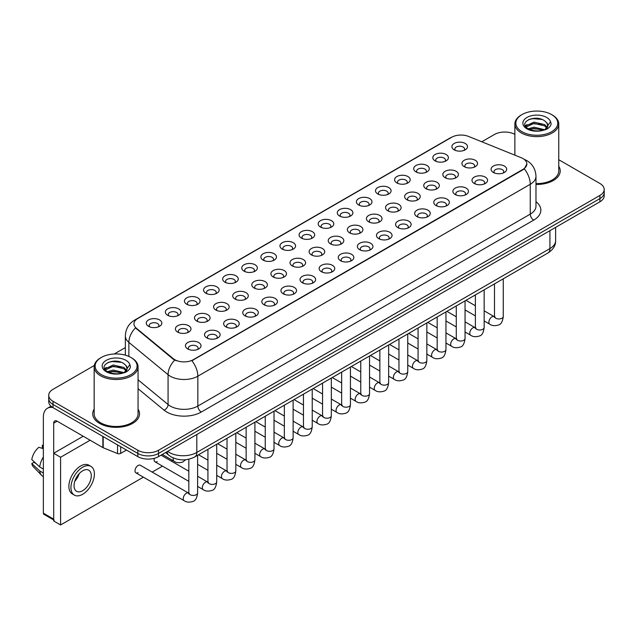 <?xml version="1.0" encoding="UTF-8"?>
<svg xmlns="http://www.w3.org/2000/svg" width="636" height="636" viewBox="0 0 636 636"><rect width="100%" height="100%" fill="white"/><g stroke="black" fill="none" stroke-linecap="round" stroke-linejoin="round"><path stroke-width="0.95" d="M435.088 160.86L435.088 160.86A7.799 4.508 180 0 1 435.088 154.492A7.799 4.508 180 0 1 446.122 154.492A7.799 4.508 180 0 1 446.122 160.86A7.799 4.508 180 0 1 435.088 160.86M444.842 161.457A4.873 2.814 0 0 0 445.478 160.065A4.873 2.814 0 0 0 444.047 158.07A4.873 2.814 0 0 0 438.737 157.466A4.873 2.814 0 0 0 435.724 160.065A4.873 2.814 0 0 0 436.368 161.457M415.984 171.887L415.984 171.887A7.799 4.508 180 0 1 415.984 165.519A7.799 4.508 180 0 1 427.018 165.519A7.799 4.508 180 0 1 427.018 171.887A7.799 4.508 180 0 1 415.984 171.887M425.738 172.491A4.873 2.814 0 0 0 426.374 171.092A4.873 2.814 0 0 0 424.951 169.104A4.873 2.814 0 0 0 419.633 168.492A4.873 2.814 0 0 0 416.62 171.092A4.873 2.814 0 0 0 417.264 172.491M396.88 182.922L396.88 182.922A7.799 4.508 180 0 1 396.88 176.546A7.799 4.508 180 0 1 407.915 176.546A7.799 4.508 180 0 1 407.915 182.922A7.799 4.508 180 0 1 396.88 182.922M406.635 183.518A4.873 2.814 0 0 0 407.271 182.127A4.873 2.814 0 0 0 405.848 180.131A4.873 2.814 0 0 0 400.529 179.519A4.873 2.814 0 0 0 397.516 182.127A4.873 2.814 0 0 0 398.16 183.518M377.776 193.948L377.776 193.948A7.799 4.508 180 0 1 377.776 187.58A7.799 4.508 180 0 1 388.811 187.58A7.799 4.508 180 0 1 388.811 193.948A7.799 4.508 180 0 1 377.776 193.948M387.531 194.544A4.873 2.814 0 0 0 388.167 193.153A4.873 2.814 0 0 0 386.744 191.166A4.873 2.814 0 0 0 381.425 190.554A4.873 2.814 0 0 0 378.412 193.153A4.873 2.814 0 0 0 379.056 194.544M358.672 204.975L358.672 204.975A7.799 4.508 180 0 1 358.672 198.607A7.799 4.508 180 0 1 369.707 198.607A7.799 4.508 180 0 1 369.707 204.975A7.799 4.508 180 0 1 358.672 204.975M368.427 205.579A4.873 2.814 0 0 0 369.063 204.18A4.873 2.814 0 0 0 367.64 202.192A4.873 2.814 0 0 0 362.321 201.58A4.873 2.814 0 0 0 359.308 204.18A4.873 2.814 0 0 0 359.952 205.579M339.568 216.009L339.568 216.009A7.799 4.508 180 0 1 339.568 209.634A7.799 4.508 180 0 1 350.603 209.634A7.799 4.508 180 0 1 350.603 216.009A7.799 4.508 180 0 1 339.568 216.009M349.323 216.606A4.873 2.814 0 0 0 349.959 215.214A4.873 2.814 0 0 0 348.536 213.219A4.873 2.814 0 0 0 343.217 212.607A4.873 2.814 0 0 0 340.204 215.214A4.873 2.814 0 0 0 340.848 216.606M320.465 227.036L320.465 227.036A7.799 4.508 180 0 1 320.465 220.668A7.799 4.508 180 0 1 331.499 220.668A7.799 4.508 180 0 1 331.499 227.036A7.799 4.508 180 0 1 320.465 227.036M330.219 227.632A4.873 2.814 0 0 0 330.855 226.241A4.873 2.814 0 0 0 329.432 224.254A4.873 2.814 0 0 0 324.114 223.641A4.873 2.814 0 0 0 321.101 226.241A4.873 2.814 0 0 0 321.744 227.632M301.361 238.063L301.361 238.063A7.799 4.508 180 0 1 301.361 231.695A7.799 4.508 180 0 1 312.395 231.695A7.799 4.508 180 0 1 312.395 238.063A7.799 4.508 180 0 1 301.361 238.063M311.115 238.667A4.873 2.814 0 0 0 311.751 237.268A4.873 2.814 0 0 0 310.328 235.28A4.873 2.814 0 0 0 305.01 234.668A4.873 2.814 0 0 0 301.997 237.268A4.873 2.814 0 0 0 302.641 238.667M282.257 249.097L282.257 249.097A7.799 4.508 180 0 1 282.257 242.721A7.799 4.508 180 0 1 293.291 242.721A7.799 4.508 180 0 1 293.291 249.097A7.799 4.508 180 0 1 282.257 249.097M292.011 249.694A4.873 2.814 0 0 0 292.647 248.302A4.873 2.814 0 0 0 291.224 246.307A4.873 2.814 0 0 0 285.906 245.695A4.873 2.814 0 0 0 282.901 248.302A4.873 2.814 0 0 0 283.537 249.694M263.153 260.124L263.153 260.124A7.799 4.508 180 0 1 263.153 253.756A7.799 4.508 180 0 1 274.188 253.756A7.799 4.508 180 0 1 274.188 260.124A7.799 4.508 180 0 1 263.153 260.124M272.908 260.72A4.873 2.814 0 0 0 273.544 259.329A4.873 2.814 0 0 0 272.121 257.341A4.873 2.814 0 0 0 266.802 256.729A4.873 2.814 0 0 0 263.797 259.329A4.873 2.814 0 0 0 264.433 260.72M244.049 271.159L244.049 271.159A7.799 4.508 180 0 1 244.049 264.783A7.799 4.508 180 0 1 255.084 264.783A7.799 4.508 180 0 1 255.084 271.159A7.799 4.508 180 0 1 244.049 271.159M253.804 271.755A4.873 2.814 0 0 0 254.44 270.356A4.873 2.814 0 0 0 253.017 268.368A4.873 2.814 0 0 0 247.698 267.756A4.873 2.814 0 0 0 244.693 270.356A4.873 2.814 0 0 0 245.329 271.755M224.945 282.185L224.945 282.185A7.799 4.508 180 0 1 224.945 275.817A7.799 4.508 180 0 1 235.98 275.817A7.799 4.508 180 0 1 235.98 282.185A7.799 4.508 180 0 1 224.945 282.185M234.7 282.781A4.873 2.814 0 0 0 235.336 281.39A4.873 2.814 0 0 0 233.913 279.395A4.873 2.814 0 0 0 228.594 278.791A4.873 2.814 0 0 0 225.589 281.39A4.873 2.814 0 0 0 226.225 282.781M205.841 293.212L205.841 293.212A7.799 4.508 180 0 1 205.841 286.844A7.799 4.508 180 0 1 216.876 286.844A7.799 4.508 180 0 1 216.876 293.212A7.799 4.508 180 0 1 205.841 293.212M215.596 293.808A4.873 2.814 0 0 0 216.232 292.417A4.873 2.814 0 0 0 214.809 290.429A4.873 2.814 0 0 0 209.49 289.817A4.873 2.814 0 0 0 206.485 292.417A4.873 2.814 0 0 0 207.121 293.808M186.738 304.247L186.738 304.247A7.799 4.508 180 0 1 186.738 297.871A7.799 4.508 180 0 1 197.772 297.871A7.799 4.508 180 0 1 197.772 304.247A7.799 4.508 180 0 1 186.738 304.247M196.492 304.843A4.873 2.814 0 0 0 197.128 303.444A4.873 2.814 0 0 0 195.705 301.456A4.873 2.814 0 0 0 190.387 300.844A4.873 2.814 0 0 0 187.381 303.444A4.873 2.814 0 0 0 188.018 304.843M167.634 315.273L167.634 315.273A7.799 4.508 180 0 1 167.634 308.905A7.799 4.508 180 0 1 178.668 308.905A7.799 4.508 180 0 1 178.668 315.273A7.799 4.508 180 0 1 167.634 315.273M177.388 315.869A4.873 2.814 0 0 0 178.024 314.478A4.873 2.814 0 0 0 176.601 312.483A4.873 2.814 0 0 0 171.283 311.879A4.873 2.814 0 0 0 168.278 314.478A4.873 2.814 0 0 0 168.914 315.869M148.53 326.3L148.53 326.3A7.799 4.508 180 0 1 148.53 319.932A7.799 4.508 180 0 1 159.564 319.932A7.799 4.508 180 0 1 159.564 326.3A7.799 4.508 180 0 1 148.53 326.3M158.285 326.896A4.873 2.814 0 0 0 158.928 325.505A4.873 2.814 0 0 0 157.497 323.517A4.873 2.814 0 0 0 152.179 322.905A4.873 2.814 0 0 0 149.174 325.505A4.873 2.814 0 0 0 149.81 326.896M454.191 149.834L454.191 149.834A7.799 4.508 180 0 1 454.191 143.458A7.799 4.508 180 0 1 465.226 143.458A7.799 4.508 180 0 1 465.226 149.834A7.799 4.508 180 0 1 454.191 149.834M463.946 150.43A4.873 2.814 0 0 0 464.582 149.039A4.873 2.814 0 0 0 463.151 147.043A4.873 2.814 0 0 0 457.841 146.431A4.873 2.814 0 0 0 454.827 149.039A4.873 2.814 0 0 0 455.471 150.43M445.12 177.683L445.12 177.683A7.799 4.508 180 0 1 445.12 171.315A7.799 4.508 180 0 1 456.155 171.315A7.799 4.508 180 0 1 456.155 177.683A7.799 4.508 180 0 1 445.12 177.683M454.875 178.279A4.873 2.814 0 0 0 455.511 176.888A4.873 2.814 0 0 0 454.088 174.9A4.873 2.814 0 0 0 448.77 174.288A4.873 2.814 0 0 0 445.764 176.888A4.873 2.814 0 0 0 446.4 178.279M426.017 188.709L426.017 188.709A7.799 4.508 180 0 1 426.017 182.341A7.799 4.508 180 0 1 437.051 182.341A7.799 4.508 180 0 1 437.051 188.709A7.799 4.508 180 0 1 426.017 188.709M435.771 189.313A4.873 2.814 0 0 0 436.407 187.914A4.873 2.814 0 0 0 434.984 185.927A4.873 2.814 0 0 0 429.666 185.315A4.873 2.814 0 0 0 426.661 187.914A4.873 2.814 0 0 0 427.297 189.313M406.913 199.744L406.913 199.744A7.799 4.508 180 0 1 406.913 193.368A7.799 4.508 180 0 1 417.947 193.368A7.799 4.508 180 0 1 417.947 199.744A7.799 4.508 180 0 1 406.913 199.744M416.667 200.34A4.873 2.814 0 0 0 417.303 198.949A4.873 2.814 0 0 0 415.88 196.953A4.873 2.814 0 0 0 410.562 196.341A4.873 2.814 0 0 0 407.557 198.949A4.873 2.814 0 0 0 408.193 200.34M387.809 210.77L387.809 210.77A7.799 4.508 180 0 1 387.809 204.402A7.799 4.508 180 0 1 398.844 204.402A7.799 4.508 180 0 1 398.844 210.77A7.799 4.508 180 0 1 387.809 210.77M397.564 211.367A4.873 2.814 0 0 0 398.2 209.975A4.873 2.814 0 0 0 396.777 207.988A4.873 2.814 0 0 0 391.458 207.376A4.873 2.814 0 0 0 388.453 209.975A4.873 2.814 0 0 0 389.089 211.367M368.705 221.805L368.705 221.805A7.799 4.508 180 0 1 368.705 215.429A7.799 4.508 180 0 1 379.74 215.429A7.799 4.508 180 0 1 379.74 221.805A7.799 4.508 180 0 1 368.705 221.805M378.46 222.401A4.873 2.814 0 0 0 379.096 221.002A4.873 2.814 0 0 0 377.673 219.015A4.873 2.814 0 0 0 372.354 218.402A4.873 2.814 0 0 0 369.349 221.002A4.873 2.814 0 0 0 369.985 222.401M349.601 232.832L349.601 232.832A7.799 4.508 180 0 1 349.601 226.464A7.799 4.508 180 0 1 360.636 226.464A7.799 4.508 180 0 1 360.636 232.832A7.799 4.508 180 0 1 349.601 232.832M359.356 233.428A4.873 2.814 0 0 0 359.992 232.037A4.873 2.814 0 0 0 358.569 230.041A4.873 2.814 0 0 0 353.25 229.437A4.873 2.814 0 0 0 350.245 232.037A4.873 2.814 0 0 0 350.881 233.428M330.497 243.858L330.497 243.858A7.799 4.508 180 0 1 330.497 237.49A7.799 4.508 180 0 1 341.532 237.49A7.799 4.508 180 0 1 341.532 243.858A7.799 4.508 180 0 1 330.497 243.858M340.252 244.455A4.873 2.814 0 0 0 340.896 243.063A4.873 2.814 0 0 0 339.465 241.076A4.873 2.814 0 0 0 334.146 240.464A4.873 2.814 0 0 0 331.141 243.063A4.873 2.814 0 0 0 331.777 244.455M311.394 254.893L311.394 254.893A7.799 4.508 180 0 1 311.394 248.517A7.799 4.508 180 0 1 322.428 248.517A7.799 4.508 180 0 1 322.428 254.893A7.799 4.508 180 0 1 311.394 254.893M321.148 255.489A4.873 2.814 0 0 0 321.792 254.09A4.873 2.814 0 0 0 320.361 252.102A4.873 2.814 0 0 0 315.043 251.49A4.873 2.814 0 0 0 312.038 254.09A4.873 2.814 0 0 0 312.674 255.489M292.29 265.92L292.29 265.92A7.799 4.508 180 0 1 292.29 259.552A7.799 4.508 180 0 1 303.324 259.552A7.799 4.508 180 0 1 303.324 265.92A7.799 4.508 180 0 1 292.29 265.92M302.044 266.516A4.873 2.814 0 0 0 302.688 265.125A4.873 2.814 0 0 0 301.257 263.129A4.873 2.814 0 0 0 295.939 262.525A4.873 2.814 0 0 0 292.934 265.125A4.873 2.814 0 0 0 293.57 266.516M273.186 276.946L273.186 276.946A7.799 4.508 180 0 1 273.186 270.578A7.799 4.508 180 0 1 284.22 270.578A7.799 4.508 180 0 1 284.22 276.946A7.799 4.508 180 0 1 273.186 276.946M282.94 277.542A4.873 2.814 0 0 0 283.584 276.151A4.873 2.814 0 0 0 282.153 274.164A4.873 2.814 0 0 0 276.835 273.552A4.873 2.814 0 0 0 273.83 276.151A4.873 2.814 0 0 0 274.466 277.542M254.082 287.981L254.082 287.981A7.799 4.508 180 0 1 254.082 281.605A7.799 4.508 180 0 1 265.117 281.605A7.799 4.508 180 0 1 265.117 287.981A7.799 4.508 180 0 1 254.082 287.981M263.837 288.577A4.873 2.814 0 0 0 264.481 287.178A4.873 2.814 0 0 0 263.05 285.19A4.873 2.814 0 0 0 257.731 284.578A4.873 2.814 0 0 0 254.726 287.178A4.873 2.814 0 0 0 255.362 288.577M234.978 299.007L234.978 299.007A7.799 4.508 180 0 1 234.978 292.64A7.799 4.508 180 0 1 246.013 292.64A7.799 4.508 180 0 1 246.013 299.007A7.799 4.508 180 0 1 234.978 299.007M244.733 299.604A4.873 2.814 0 0 0 245.377 298.212A4.873 2.814 0 0 0 243.946 296.217A4.873 2.814 0 0 0 238.627 295.613A4.873 2.814 0 0 0 235.622 298.212A4.873 2.814 0 0 0 236.258 299.604M215.874 310.034L215.874 310.034A7.799 4.508 180 0 1 215.874 303.666A7.799 4.508 180 0 1 226.909 303.666A7.799 4.508 180 0 1 226.909 310.034A7.799 4.508 180 0 1 215.874 310.034M225.629 310.63A4.873 2.814 0 0 0 226.273 309.239A4.873 2.814 0 0 0 224.842 307.252A4.873 2.814 0 0 0 219.523 306.639A4.873 2.814 0 0 0 216.518 309.239A4.873 2.814 0 0 0 217.154 310.63M196.77 321.069L196.77 321.069A7.799 4.508 180 0 1 196.77 314.693A7.799 4.508 180 0 1 207.805 314.693A7.799 4.508 180 0 1 207.805 321.069A7.799 4.508 180 0 1 196.77 321.069M206.525 321.665A4.873 2.814 0 0 0 207.169 320.266A4.873 2.814 0 0 0 205.738 318.278A4.873 2.814 0 0 0 200.427 317.666A4.873 2.814 0 0 0 197.414 320.266A4.873 2.814 0 0 0 198.05 321.665M177.667 332.095L177.667 332.095A7.799 4.508 180 0 1 177.667 325.727A7.799 4.508 180 0 1 188.701 325.727A7.799 4.508 180 0 1 188.701 332.095A7.799 4.508 180 0 1 177.667 332.095M187.421 332.692A4.873 2.814 0 0 0 188.065 331.3A4.873 2.814 0 0 0 186.634 329.305A4.873 2.814 0 0 0 181.324 328.701A4.873 2.814 0 0 0 178.311 331.3A4.873 2.814 0 0 0 178.947 332.692M464.224 166.656L464.224 166.656A7.799 4.508 180 0 1 464.224 160.28A7.799 4.508 180 0 1 475.259 160.28A7.799 4.508 180 0 1 475.259 166.656A7.799 4.508 180 0 1 464.224 166.656M473.979 167.252A4.873 2.814 0 0 0 474.615 165.861A4.873 2.814 0 0 0 473.192 163.865A4.873 2.814 0 0 0 467.873 163.253A4.873 2.814 0 0 0 464.868 165.861A4.873 2.814 0 0 0 465.504 167.252M474.257 183.478L474.257 183.478A7.799 4.508 180 0 1 474.257 177.11A7.799 4.508 180 0 1 485.292 177.11A7.799 4.508 180 0 1 485.292 183.478A7.799 4.508 180 0 1 474.257 183.478M484.012 184.074A4.873 2.814 0 0 0 484.656 182.683A4.873 2.814 0 0 0 483.225 180.688A4.873 2.814 0 0 0 477.906 180.083A4.873 2.814 0 0 0 474.901 182.683A4.873 2.814 0 0 0 475.537 184.074M455.153 194.505L455.153 194.505A7.799 4.508 180 0 1 455.153 188.137A7.799 4.508 180 0 1 466.188 188.137A7.799 4.508 180 0 1 466.188 194.505A7.799 4.508 180 0 1 455.153 194.505M464.908 195.101A4.873 2.814 0 0 0 465.552 193.71A4.873 2.814 0 0 0 464.121 191.722A4.873 2.814 0 0 0 458.802 191.11A4.873 2.814 0 0 0 455.797 193.71A4.873 2.814 0 0 0 456.433 195.101M436.05 205.539L436.05 205.539A7.799 4.508 180 0 1 436.05 199.163A7.799 4.508 180 0 1 447.084 199.163A7.799 4.508 180 0 1 447.084 205.539A7.799 4.508 180 0 1 436.05 205.539M445.804 206.136A4.873 2.814 0 0 0 446.448 204.736A4.873 2.814 0 0 0 445.017 202.749A4.873 2.814 0 0 0 439.699 202.137A4.873 2.814 0 0 0 436.693 204.736A4.873 2.814 0 0 0 437.33 206.136M416.946 216.566L416.946 216.566A7.799 4.508 180 0 1 416.946 210.198A7.799 4.508 180 0 1 427.98 210.198A7.799 4.508 180 0 1 427.98 216.566A7.799 4.508 180 0 1 416.946 216.566M426.7 217.162A4.873 2.814 0 0 0 427.344 215.771A4.873 2.814 0 0 0 425.913 213.775A4.873 2.814 0 0 0 420.595 213.171A4.873 2.814 0 0 0 417.59 215.771A4.873 2.814 0 0 0 418.226 217.162M397.842 227.593L397.842 227.593A7.799 4.508 180 0 1 397.842 221.225A7.799 4.508 180 0 1 408.876 221.225A7.799 4.508 180 0 1 408.876 227.593A7.799 4.508 180 0 1 397.842 227.593M407.597 228.189A4.873 2.814 0 0 0 408.24 226.798A4.873 2.814 0 0 0 406.809 224.81A4.873 2.814 0 0 0 401.491 224.198A4.873 2.814 0 0 0 398.486 226.798A4.873 2.814 0 0 0 399.122 228.189M378.738 238.627L378.738 238.627A7.799 4.508 180 0 1 378.738 232.251A7.799 4.508 180 0 1 389.773 232.251A7.799 4.508 180 0 1 389.773 238.627A7.799 4.508 180 0 1 378.738 238.627M388.493 239.223A4.873 2.814 0 0 0 389.137 237.824A4.873 2.814 0 0 0 387.706 235.837A4.873 2.814 0 0 0 382.395 235.225A4.873 2.814 0 0 0 379.382 237.824A4.873 2.814 0 0 0 380.018 239.223M359.634 249.654L359.634 249.654A7.799 4.508 180 0 1 359.634 243.286A7.799 4.508 180 0 1 370.669 243.286A7.799 4.508 180 0 1 370.669 249.654A7.799 4.508 180 0 1 359.634 249.654M369.389 250.25A4.873 2.814 0 0 0 370.033 248.859A4.873 2.814 0 0 0 368.602 246.863A4.873 2.814 0 0 0 363.291 246.259A4.873 2.814 0 0 0 360.278 248.859A4.873 2.814 0 0 0 360.914 250.25M340.53 260.68L340.53 260.68A7.799 4.508 180 0 1 340.53 254.313A7.799 4.508 180 0 1 351.565 254.313A7.799 4.508 180 0 1 351.565 260.68A7.799 4.508 180 0 1 340.53 260.68M350.285 261.277A4.873 2.814 0 0 0 350.929 259.885A4.873 2.814 0 0 0 349.498 257.898A4.873 2.814 0 0 0 344.187 257.286A4.873 2.814 0 0 0 341.174 259.885A4.873 2.814 0 0 0 341.81 261.277M321.426 271.715L321.426 271.715A7.799 4.508 180 0 1 321.426 265.339A7.799 4.508 180 0 1 332.461 265.339A7.799 4.508 180 0 1 332.461 271.715A7.799 4.508 180 0 1 321.426 271.715M331.181 272.311A4.873 2.814 0 0 0 331.825 270.912A4.873 2.814 0 0 0 330.394 268.925A4.873 2.814 0 0 0 325.083 268.312A4.873 2.814 0 0 0 322.07 270.912A4.873 2.814 0 0 0 322.706 272.311M302.323 282.742L302.323 282.742A7.799 4.508 180 0 1 302.323 276.374A7.799 4.508 180 0 1 313.357 276.374A7.799 4.508 180 0 1 313.357 282.742A7.799 4.508 180 0 1 302.323 282.742M312.077 283.338A4.873 2.814 0 0 0 312.721 281.947A4.873 2.814 0 0 0 311.29 279.951A4.873 2.814 0 0 0 305.98 279.347A4.873 2.814 0 0 0 302.967 281.947A4.873 2.814 0 0 0 303.603 283.338M283.219 293.768L283.219 293.768A7.799 4.508 180 0 1 283.219 287.4A7.799 4.508 180 0 1 294.253 287.4A7.799 4.508 180 0 1 294.253 293.768A7.799 4.508 180 0 1 283.219 293.768M292.973 294.365A4.873 2.814 0 0 0 293.617 292.973A4.873 2.814 0 0 0 292.186 290.986A4.873 2.814 0 0 0 286.876 290.374A4.873 2.814 0 0 0 283.863 292.973A4.873 2.814 0 0 0 284.499 294.365M264.115 304.803L264.115 304.803A7.799 4.508 180 0 1 264.115 298.427A7.799 4.508 180 0 1 275.15 298.427A7.799 4.508 180 0 1 275.15 304.803A7.799 4.508 180 0 1 264.115 304.803M273.87 305.399A4.873 2.814 0 0 0 274.514 304.008A4.873 2.814 0 0 0 273.083 302.013A4.873 2.814 0 0 0 267.772 301.4A4.873 2.814 0 0 0 264.759 304.008A4.873 2.814 0 0 0 265.395 305.399M245.011 315.83L245.011 315.83A7.799 4.508 180 0 1 245.011 309.462A7.799 4.508 180 0 1 256.046 309.462A7.799 4.508 180 0 1 256.046 315.83A7.799 4.508 180 0 1 245.011 315.83M254.766 316.426A4.873 2.814 0 0 0 255.41 315.035A4.873 2.814 0 0 0 253.979 313.039A4.873 2.814 0 0 0 248.668 312.435A4.873 2.814 0 0 0 245.655 315.035A4.873 2.814 0 0 0 246.291 316.426M225.907 326.856L225.907 326.856A7.799 4.508 180 0 1 225.907 320.488A7.799 4.508 180 0 1 236.942 320.488A7.799 4.508 180 0 1 236.942 326.856A7.799 4.508 180 0 1 225.907 326.856M235.662 327.453A4.873 2.814 0 0 0 236.306 326.061A4.873 2.814 0 0 0 234.875 324.074A4.873 2.814 0 0 0 229.564 323.462A4.873 2.814 0 0 0 226.551 326.061A4.873 2.814 0 0 0 227.187 327.453M206.803 337.891L206.803 337.891A7.799 4.508 180 0 1 206.803 331.515A7.799 4.508 180 0 1 217.838 331.515A7.799 4.508 180 0 1 217.838 337.891A7.799 4.508 180 0 1 206.803 337.891M216.558 338.487A4.873 2.814 0 0 0 217.202 337.096A4.873 2.814 0 0 0 215.771 335.1A4.873 2.814 0 0 0 210.46 334.488A4.873 2.814 0 0 0 207.447 337.096A4.873 2.814 0 0 0 208.083 338.487M187.7 348.918L187.7 348.918A7.799 4.508 180 0 1 187.7 342.55A7.799 4.508 180 0 1 198.734 342.55A7.799 4.508 180 0 1 198.742 348.918A7.799 4.508 180 0 1 187.7 348.918M197.454 349.514A4.873 2.814 0 0 0 198.098 348.123A4.873 2.814 0 0 0 196.667 346.127A4.873 2.814 0 0 0 191.357 345.523A4.873 2.814 0 0 0 188.343 348.123A4.873 2.814 0 0 0 188.979 349.514M493.361 172.451L493.361 172.451A7.799 4.508 180 0 1 493.361 166.076A7.799 4.508 180 0 1 504.396 166.076A7.799 4.508 180 0 1 504.396 172.451A7.799 4.508 180 0 1 493.361 172.451M503.116 173.048A4.873 2.814 0 0 0 503.76 171.648A4.873 2.814 0 0 0 502.329 169.661A4.873 2.814 0 0 0 497.01 169.049A4.873 2.814 0 0 0 494.005 171.648A4.873 2.814 0 0 0 494.641 173.048M521.258 157.736A13.165 7.6 180 0 1 523.015 158.595A13.165 7.6 180 0 1 526.87 163.969A13.165 7.6 180 0 1 523.015 169.343L193.36 359.666A13.165 7.6 180 0 1 173.262 358.656L136.343 328.208A13.165 7.6 180 0 1 133.958 323.851A13.165 7.6 180 0 1 137.813 318.477L451.663 137.273A13.165 7.6 180 0 1 468.525 136.422L521.258 157.736M94.168 409.115A23.405 13.515 0 0 0 92.705 413.821A23.405 13.515 0 0 0 99.566 423.377A23.405 13.515 0 0 0 125.077 426.303A23.405 13.515 0 0 0 139.523 413.821A23.405 13.515 0 0 0 138.06 409.115A23.405 13.515 0 0 1 139.523 413.821A23.405 13.515 0 0 1 125.077 426.303A23.405 13.515 0 0 1 99.566 423.377A23.405 13.515 0 0 1 92.705 413.821A23.405 13.515 0 0 1 94.168 409.115M526.87 163.969L524.295 168.81L523.015 169.733L191.873 360.723A17.069 9.858 60 0 1 197.844 376.194A19.509 11.265 180 0 1 170.257 376.194A19.509 11.265 180 0 1 168.071 374.691L128.869 342.375A19.509 11.265 180 0 1 125.348 335.911L125.348 355.166M94.295 365.501L53.011 389.335A14.628 8.443 0 0 0 48.726 395.306L48.726 401.674A14.628 8.443 0 0 0 53.011 407.652L137.837 456.624L137.837 453.436A14.628 8.443 0 0 0 158.531 453.436L599.915 198.607A14.628 8.443 0 0 0 604.2 192.636A14.628 8.443 0 0 1 599.915 198.607L158.531 453.436A14.628 8.443 0 0 1 137.837 453.436L53.011 404.464L137.837 453.436L137.837 450.256A14.628 8.443 0 0 0 158.531 450.256L599.915 195.427A14.628 8.443 0 0 0 604.2 189.449A14.628 8.443 0 0 0 599.915 183.478L558.758 159.716M48.726 398.494A14.628 8.443 0 0 0 53.011 404.464A14.628 8.443 0 0 1 48.726 398.494M176.22 360.723L173.262 359.229L135.452 327.89A17.069 11.416 129.5 0 0 128.869 342.375L128.869 356.43M535.973 184.44A23.405 13.515 0 0 0 560.221 170.933A23.405 13.515 0 0 0 558.758 166.234A23.405 13.515 0 0 1 560.221 170.933A23.405 13.515 0 0 1 535.973 184.44M514.866 134.379A14.628 8.443 0 0 0 494.395 134.506L481.786 141.78M125.348 347.574L114.242 353.982M48.726 395.306A14.628 8.443 0 0 0 53.011 401.276L137.837 450.256M137.837 456.624A14.628 8.443 0 0 0 158.531 456.624L599.915 201.795A14.628 8.443 0 0 0 604.2 195.824L604.2 189.449M120.681 446.718L120.681 453.388L126.461 450.057M52.844 407.549A19.509 11.265 -120 0 0 47.398 408.272A19.509 11.265 -120 0 0 43.359 417.208L43.359 513.165L53.702 519.143L53.702 423.178A4.873 2.814 60 0 1 54.712 420.945A4.873 2.814 60 0 1 57.153 421.191L102.865 447.577L102.865 436.431M53.702 519.962L43.86 514.285A2.441 1.407 -60 0 1 43.359 513.165M53.702 519.143A2.441 1.407 120 0 0 54.203 520.256M120.681 453.388A2.441 1.407 180 0 1 117.565 453.548L103.191 447.736A2.441 1.407 180 0 1 102.865 447.577M535.973 183.597A21.942 12.672 0 0 0 558.758 170.933L558.758 123.948A21.942 12.672 0 0 0 552.326 114.989L551.635 114.591A20.972 12.108 0 0 0 551.635 114.591A20.972 12.108 0 0 0 521.981 114.591A20.972 12.108 0 0 0 521.981 131.716A20.972 12.108 0 0 0 551.635 131.716A20.972 12.108 0 0 0 551.643 114.591L552.326 114.989M521.981 114.591L521.289 114.989A21.942 12.672 0 0 0 514.866 123.948A21.942 12.672 0 0 0 521.289 132.908A21.942 12.672 0 0 0 545.211 135.659A21.942 12.672 0 0 0 558.758 123.948M547.676 126.302L547.835 125.546A11.027 6.368 0 0 0 546.586 122.605L544.615 120.808C534.455 113.613 517.521 122.994 527.975 128.567C532.245 130.881 537.285 131.477 543.104 130.34L546.197 129.442C549.178 127.916 550.824 126.008 551.158 123.718L550.545 121.738L544.98 129.545M528.301 128.766L533.954 127.16L544.718 129.728M541.872 129.521L533.087 128.766L529.597 129.402L533.954 128.424L543.494 130.253M525.829 126.715L526.163 125.761L533.954 122.104L544.607 124.592L547.167 127.264M526.131 127.081L533.954 123.368L544.607 125.856L546.745 127.86M546.586 122.605L547.827 125.697M547.835 125.944L546.61 129.227M525.201 125.658L527.061 124.608M528.77 119.536L533.087 118.654L541.983 119.441M525.431 126.127L526.218 125.658M529.589 124.346L533.087 123.71L541.872 124.465M101.291 357.48L100.599 357.877A21.942 12.672 0 0 0 94.168 366.837L94.168 413.821A21.942 12.672 0 0 0 100.599 422.781A21.942 12.672 0 0 0 124.513 425.524A21.942 12.672 0 0 0 138.06 413.821L138.06 366.837A21.942 12.672 0 0 0 131.636 357.877L130.944 357.48A20.972 12.108 0 0 0 101.291 357.48A20.972 12.108 0 0 0 101.291 374.604A20.972 12.108 0 0 0 130.944 374.604A20.972 12.108 0 0 0 130.944 357.48L131.636 357.877M94.168 366.837A21.942 12.672 0 0 0 100.599 375.797A21.942 12.672 0 0 0 124.513 378.539A21.942 12.672 0 0 0 138.06 366.837M126.977 369.19L127.144 368.427A11.027 6.368 0 0 0 125.896 365.485L123.925 363.689C113.757 356.502 96.831 365.883 107.277 371.456C111.546 373.769 116.587 374.358 122.406 373.229L125.507 372.322C128.48 370.796 130.134 368.888 130.459 366.606L129.847 364.627L124.282 372.434M107.603 371.647L113.264 370.049L124.028 372.617M121.182 372.41L112.397 371.655L108.907 372.291L113.264 371.313L122.804 373.141M105.139 369.603L105.465 368.649L113.264 364.992L123.909 367.481L126.477 370.152M105.441 369.969L113.264 366.257L123.909 368.745L126.047 370.748M125.896 365.485L127.136 368.578M127.136 368.737L125.912 372.116M104.503 368.538L106.371 367.497M108.072 362.417L112.397 361.542L121.293 362.329M104.741 369.015L105.52 368.546M108.891 367.234L112.397 366.598L121.182 367.354M197.613 455.281L197.613 492.9C197.009 497.996 195.427 500.842 192.875 501.438C189.25 502.559 186.332 502.313 184.13 500.683A4.388 2.536 -60 0 1 183.454 497.169A4.388 2.536 -60 0 1 186.324 493.298A4.388 2.536 -60 0 1 186.523 493.194A4.388 2.536 -60 0 1 188.518 493.083L140.31 465.25A4.388 2.536 120 0 0 138.115 465.465A4.388 2.536 120 0 0 135.253 469.336A4.388 2.536 120 0 0 135.921 472.85A4.388 2.536 120 0 0 138.115 472.635M154.349 458.31A4.388 2.536 120 0 0 155.025 461.823A4.388 2.536 120 0 0 157.219 461.601M90.113 440.223L60.595 457.26L60.595 524.954L143.386 477.159M152.163 472.087L162.49 466.124M171.267 461.06L172.523 460.337M83.221 436.24L53.702 453.277L53.702 520.971L60.595 524.954M60.595 457.26L53.702 453.277M82.664 490.706A12.195 7.036 120 0 0 90.63 479.965A12.195 7.036 120 0 0 88.762 470.195A12.195 7.036 120 0 0 82.664 470.799A12.195 7.036 120 0 0 74.706 481.547A12.195 7.036 120 0 0 76.574 491.31A12.195 7.036 120 0 0 82.664 490.706M74.794 481.261A12.195 7.036 120 0 0 79.166 473.677M43.359 445.621L42.326 445.311L42.326 447.76L43.359 448.356M90.956 466.395L88.889 465.202A16.584 9.572 120 0 0 80.597 466.021A16.584 9.572 120 0 0 69.769 480.633A16.584 9.572 120 0 0 72.305 493.918L74.38 495.118A16.584 9.572 120 0 0 82.664 494.291A16.584 9.572 120 0 0 93.5 479.679A16.584 9.572 120 0 0 90.956 466.395A16.584 9.572 120 0 0 82.664 467.214A16.584 9.572 120 0 0 71.836 481.826A16.584 9.572 120 0 0 74.38 495.118M43.359 457.022A16.091 9.294 120 0 0 39.694 466.943L31.8 459.558A12.68 7.322 120 0 1 38.876 447.299L43.359 448.666M43.359 469.058L39.694 466.943M36.069 463.557L33.923 462.316L31.8 463.541L39.694 470.926L43.359 473.041M39.694 470.926A16.091 9.294 120 0 0 41.682 475.418A16.091 9.294 120 0 0 42.898 476.38L43.359 476.642M43.359 445.025A12.68 7.322 120 0 0 42.326 445.311M31.8 463.541A12.68 7.322 120 0 0 33.303 466.697L41.682 475.418M193.36 359.666L193.36 360.063M173.262 358.656L173.262 359.229M136.343 328.208L136.343 328.788M535.973 201.707A24.383 14.079 180 0 1 533.707 220.112L201.286 412.033A4.873 2.814 60 0 1 197.844 406.054L530.257 214.133A19.509 11.265 0 0 0 535.973 206.175L535.973 176.307A19.509 11.265 180 0 1 530.257 184.273A17.069 9.858 -120 0 0 524.295 168.81M201.286 412.033A24.383 14.079 180 0 1 166.807 412.033A24.383 14.079 180 0 1 164.072 410.148L138.06 388.699M174.717 360.135A17.069 11.416 129.5 0 0 168.071 374.691L168.071 404.552A19.509 11.265 0 0 0 170.257 406.054A19.509 11.265 0 0 0 197.844 406.054L197.844 376.194L530.257 184.273L530.257 214.133A4.873 2.814 60 0 0 533.707 220.112M535.973 176.307C535.639 169.295 532.563 164.04 526.727 160.534L524.263 159.334A17.069 7.99 112 0 0 524.032 159.246M136.358 319.471A17.069 9.858 -120 0 0 134.594 320.131C128.758 323.637 125.674 328.899 125.348 335.911M134.594 320.131L450.232 137.901A17.069 9.858 60 0 1 451.52 137.352M158.531 450.256L158.531 456.624M599.915 195.427L599.915 201.795M53.011 401.276L53.011 407.652M138.06 379.811L168.071 404.552A4.873 3.26 -50.5 0 1 164.072 410.148M167.602 451.385A19.509 11.265 0 0 0 169.224 452.442A19.509 11.265 0 0 0 196.81 452.442L549.917 248.581A19.509 11.265 0 0 0 555.625 240.615C555.769 245.456 553.193 249.598 547.898 253.041L194.791 456.91A9.755 5.629 60 0 0 196.81 452.442L196.81 434.523M549.917 230.661L549.917 248.581A9.755 5.629 60 0 1 547.898 253.041M167.069 451.695A9.755 6.527 129.5 0 0 168.818 455.233L165.575 452.562M503.267 278.807L503.267 316.426A4.388 2.536 180 0 1 501.78 318.334A4.388 2.536 180 0 1 495.778 318.223A4.388 2.536 180 0 1 494.49 316.426L494.347 317.38L494.744 317.054M503.267 316.426C502.671 321.53 501.089 324.376 498.537 324.972C494.911 326.093 491.994 325.839 489.792 324.209A4.388 2.536 -60 0 1 489.116 320.695A4.388 2.536 -60 0 1 491.986 316.831A4.388 2.536 -60 0 1 492.177 316.72A4.388 2.536 -60 0 1 494.18 316.609L495.07 316.959M484.163 289.841L484.163 327.461A4.388 2.536 180 0 1 482.676 329.361A4.388 2.536 180 0 1 476.674 329.249A4.388 2.536 180 0 1 475.386 327.461L475.243 328.407L475.641 328.081M484.163 327.461C483.567 332.556 481.985 335.403 479.433 335.999C475.808 337.12 472.89 336.865 470.688 335.244A4.388 2.536 -60 0 1 470.012 331.722A4.388 2.536 -60 0 1 472.882 327.858A4.388 2.536 -60 0 1 473.073 327.755A4.388 2.536 -60 0 1 475.076 327.643L475.967 327.993M465.059 300.868L465.059 338.487A4.388 2.536 180 0 1 463.572 340.387A4.388 2.536 180 0 1 457.57 340.276A4.388 2.536 180 0 1 456.282 338.487L456.139 339.433L456.537 339.115M465.059 338.487C464.463 343.583 462.881 346.429 460.329 347.025C456.704 348.146 453.786 347.9 451.584 346.27A4.388 2.536 -60 0 1 450.908 342.756A4.388 2.536 -60 0 1 453.778 338.885A4.388 2.536 -60 0 1 453.969 338.781A4.388 2.536 -60 0 1 455.972 338.67L456.863 339.02M445.955 311.894L445.955 349.514A4.388 2.536 180 0 1 444.469 351.422A4.388 2.536 180 0 1 438.466 351.31A4.388 2.536 180 0 1 437.178 349.514L437.035 350.468L437.433 350.142M445.955 349.514C445.359 354.618 443.777 357.464 441.225 358.06C437.6 359.181 434.682 358.927 432.48 357.297A4.388 2.536 -60 0 1 431.804 353.783A4.388 2.536 -60 0 1 434.674 349.919A4.388 2.536 -60 0 1 434.865 349.808A4.388 2.536 -60 0 1 436.868 349.697L437.759 350.046M426.851 322.929L426.851 360.548A4.388 2.536 180 0 1 425.365 362.448A4.388 2.536 180 0 1 419.363 362.337A4.388 2.536 180 0 1 418.075 360.548L417.932 361.494L418.329 361.169M426.851 360.548C426.255 365.644 424.673 368.49 422.121 369.087C418.496 370.208 415.578 369.953 413.376 368.331A4.388 2.536 -60 0 1 412.7 364.81A4.388 2.536 -60 0 1 415.57 360.946A4.388 2.536 -60 0 1 415.761 360.843A4.388 2.536 -60 0 1 417.765 360.731L418.655 361.081M53.702 423.178L57.153 421.191M103.191 436.614L103.191 447.736M117.565 453.548L117.565 444.914M550.545 121.738A13.952 8.053 0 0 0 546.674 117.461A13.952 8.053 0 0 0 526.95 117.461A13.952 8.053 0 0 0 526.95 128.846A13.952 8.053 0 0 0 543.104 130.34M544.845 129.903A11.027 6.368 0 0 0 547.819 125.904M129.847 364.627A13.952 8.053 0 0 0 125.984 360.342A13.952 8.053 0 0 0 106.252 360.342A13.952 8.053 0 0 0 106.252 371.734A13.952 8.053 0 0 0 122.406 373.229M124.147 372.791A11.027 6.368 0 0 0 127.121 368.785M407.748 333.956L407.748 371.575A4.388 2.536 180 0 1 406.261 373.475A4.388 2.536 180 0 1 400.259 373.372A4.388 2.536 180 0 1 398.971 371.575L398.828 372.521L399.225 372.203M407.748 371.575C407.151 376.671 405.569 379.517 403.017 380.113C399.392 381.242 396.474 380.988 394.272 379.358A4.388 2.536 -60 0 1 393.597 375.844A4.388 2.536 -60 0 1 396.466 371.973A4.388 2.536 -60 0 1 396.657 371.869A4.388 2.536 -60 0 1 398.661 371.758L399.551 372.108M388.644 344.982L388.644 382.602A4.388 2.536 180 0 1 387.157 384.51A4.388 2.536 180 0 1 381.155 384.398A4.388 2.536 180 0 1 379.867 382.602L379.724 383.556L380.121 383.23M388.644 382.602C388.047 387.706 386.465 390.552 383.913 391.148C380.288 392.269 377.371 392.015 375.168 390.385A4.388 2.536 -60 0 1 374.493 386.871A4.388 2.536 -60 0 1 377.363 383.007A4.388 2.536 -60 0 1 377.553 382.896A4.388 2.536 -60 0 1 379.557 382.785L380.447 383.142M369.54 356.017L369.54 393.636A4.388 2.536 180 0 1 368.053 395.536A4.388 2.536 180 0 1 362.051 395.425A4.388 2.536 180 0 1 360.763 393.636L360.62 394.582L361.017 394.256M369.54 393.636C368.944 398.732 367.362 401.578 364.81 402.175C361.184 403.296 358.267 403.041 356.065 401.419A4.388 2.536 -60 0 1 355.389 397.898A4.388 2.536 -60 0 1 358.259 394.034A4.388 2.536 -60 0 1 358.45 393.93A4.388 2.536 -60 0 1 360.453 393.819L361.343 394.169M350.436 367.044L350.436 404.663A4.388 2.536 180 0 1 348.949 406.563A4.388 2.536 180 0 1 342.947 406.46A4.388 2.536 180 0 1 341.659 404.663L341.524 405.609L341.914 405.291M350.436 404.663C349.84 409.759 348.258 412.605 345.706 413.201C342.081 414.33 339.163 414.076 336.961 412.446A4.388 2.536 -60 0 1 336.285 408.932A4.388 2.536 -60 0 1 339.155 405.06A4.388 2.536 -60 0 1 339.346 404.957A4.388 2.536 -60 0 1 341.349 404.846L342.24 405.196M331.332 378.07L331.332 415.698A4.388 2.536 180 0 1 329.846 417.598A4.388 2.536 180 0 1 323.843 417.486A4.388 2.536 180 0 1 322.555 415.698L322.42 416.644L322.81 416.318M331.332 415.698C330.736 420.793 329.154 423.64 326.602 424.236C322.977 425.357 320.059 425.102 317.857 423.481A4.388 2.536 -60 0 1 317.181 419.959A4.388 2.536 -60 0 1 320.051 416.095A4.388 2.536 -60 0 1 320.242 415.984A4.388 2.536 -60 0 1 322.245 415.872L323.136 416.23M312.228 389.105L312.228 426.724A4.388 2.536 180 0 1 310.742 428.624A4.388 2.536 180 0 1 304.739 428.513A4.388 2.536 180 0 1 303.452 426.724L303.316 427.67L303.706 427.344M312.228 426.724C311.632 431.82 310.05 434.666 307.498 435.263C303.873 436.383 300.955 436.129 298.753 434.507A4.388 2.536 -60 0 1 298.077 430.985A4.388 2.536 -60 0 1 300.947 427.122A4.388 2.536 -60 0 1 301.138 427.018A4.388 2.536 -60 0 1 303.141 426.907L304.032 427.257M293.124 400.131L293.124 437.751A4.388 2.536 180 0 1 291.638 439.651A4.388 2.536 180 0 1 285.636 439.548A4.388 2.536 180 0 1 284.348 437.751L284.213 438.697L284.602 438.379M293.124 437.751C292.528 442.847 290.946 445.693 288.394 446.289C284.769 447.418 281.851 447.164 279.649 445.534A4.388 2.536 -60 0 1 278.973 442.02A4.388 2.536 -60 0 1 281.843 438.148A4.388 2.536 -60 0 1 282.034 438.045A4.388 2.536 -60 0 1 284.038 437.934L284.928 438.284M274.021 411.158L274.021 448.785A4.388 2.536 180 0 1 272.534 450.685A4.388 2.536 180 0 1 266.532 450.574A4.388 2.536 180 0 1 265.244 448.785L265.109 449.732L265.498 449.406M274.021 448.785C273.424 453.881 271.842 456.728 269.29 457.324C265.665 458.445 262.748 458.19 260.545 456.568A4.388 2.536 -60 0 1 259.87 453.047A4.388 2.536 -60 0 1 262.74 449.183A4.388 2.536 -60 0 1 262.93 449.072A4.388 2.536 -60 0 1 264.934 448.96L265.824 449.318M254.917 422.193L254.917 459.812A4.388 2.536 180 0 1 253.438 461.712A4.388 2.536 180 0 1 247.428 461.601A4.388 2.536 180 0 1 246.14 459.812L246.005 460.758L246.394 460.432M254.917 459.812C254.32 464.908 252.738 467.754 250.186 468.35C246.561 469.471 243.644 469.225 241.441 467.595A4.388 2.536 -60 0 1 240.766 464.081A4.388 2.536 -60 0 1 243.636 460.21A4.388 2.536 -60 0 1 243.827 460.106A4.388 2.536 -60 0 1 245.83 459.995L246.72 460.345M235.821 433.219L235.821 470.839A4.388 2.536 180 0 1 234.334 472.739A4.388 2.536 180 0 1 228.324 472.635A4.388 2.536 180 0 1 227.036 470.839L226.901 471.785L227.29 471.467M235.821 470.839C235.217 475.935 233.635 478.781 231.083 479.385C227.457 480.506 224.54 480.252 222.338 478.622A4.388 2.536 -60 0 1 221.662 475.108A4.388 2.536 -60 0 1 224.532 471.236A4.388 2.536 -60 0 1 224.723 471.133A4.388 2.536 -60 0 1 226.726 471.022L227.616 471.371M216.717 444.254L216.717 481.873A4.388 2.536 180 0 1 215.23 483.773A4.388 2.536 180 0 1 209.22 483.662A4.388 2.536 180 0 1 207.932 481.873L207.797 482.819L208.187 482.493M216.717 481.873C216.113 486.969 214.531 489.815 211.979 490.412C208.354 491.533 205.436 491.278 203.234 489.656A4.388 2.536 -60 0 1 202.558 486.135A4.388 2.536 -60 0 1 205.428 482.271A4.388 2.536 -60 0 1 205.619 482.16A4.388 2.536 -60 0 1 207.622 482.048L208.513 482.406M197.613 492.9A4.388 2.536 180 0 1 196.126 494.8A4.388 2.536 180 0 1 190.116 494.689A4.388 2.536 180 0 1 188.828 492.9L188.693 493.846L189.083 493.52M162.315 454.438L174.097 461.243A4.388 2.536 -60 0 1 173.358 457.968M450.232 137.901L453.357 136.446M194.791 456.91C186.936 460.854 179.09 460.854 171.243 456.91L168.818 455.233M555.625 240.615L555.625 227.362M489.792 324.209L484.163 320.965M475.386 315.901L465.059 309.939M494.49 283.879L494.49 316.426M494.18 316.609L484.163 310.829M475.386 305.765L465.989 300.335M470.688 335.244L465.059 331.992M456.282 326.928L445.955 320.965M475.386 294.905L475.386 327.461M475.076 327.643L465.059 321.856M456.282 316.792L446.885 311.362M451.584 346.27L445.955 343.027M437.178 337.955L426.851 331.992M456.282 305.932L456.282 338.487M455.972 338.67L445.955 332.89M437.178 327.818L427.782 322.396M432.48 357.297L426.851 354.053M418.075 348.989L407.748 343.027M437.178 316.966L437.178 349.514M436.868 349.697L426.851 343.917M418.075 338.853L408.678 333.423M413.376 368.331L407.748 365.08M398.971 360.016L388.644 354.053M418.075 327.993L418.075 360.548M417.765 360.731L407.748 354.944M398.971 349.88L389.574 344.45M47.398 408.272L50.999 406.197M514.866 155.152L514.866 123.948M394.272 379.358L388.644 376.115M379.867 371.042L369.54 365.08M398.971 339.028L398.971 371.575M398.661 371.758L388.644 365.978M379.867 360.906L370.47 355.484M375.168 390.385L369.54 387.141M360.763 382.077L350.436 376.115M379.867 350.054L379.867 382.602M379.557 382.785L369.54 377.005M360.763 371.941L351.366 366.511M356.065 401.419L350.436 398.168M341.659 393.104L331.332 387.141M360.763 361.081L360.763 393.636M360.453 393.819L350.436 388.032M341.659 382.967L332.262 377.538M336.961 412.446L331.332 409.202M322.555 404.13L312.228 398.168M341.659 372.116L341.659 404.663M341.349 404.846L331.332 399.066M322.555 393.994L313.158 388.572M317.857 423.481L312.228 420.229M303.452 415.165L293.124 409.202M322.555 383.142L322.555 415.698M322.245 415.872L312.228 410.093M303.452 405.029L294.055 399.599M298.753 434.507L293.124 431.256M284.348 426.192L274.021 420.229M303.452 394.169L303.452 426.724M303.141 426.907L293.124 421.127M284.348 416.055L274.951 410.625M279.649 445.534L274.021 442.29M265.244 437.218L254.917 431.256M284.348 405.204L284.348 437.751M284.038 437.934L274.021 432.154M265.244 427.082L255.847 421.66M260.545 456.568L254.917 453.317M246.14 448.253L235.821 442.29M265.244 416.23L265.244 448.785M264.934 448.96L254.917 443.181M246.14 438.117L236.743 432.687M241.441 467.595L235.821 464.344M227.036 459.279L216.717 453.317M246.14 427.257L246.14 459.812M245.83 459.995L235.821 454.215M227.036 449.143L217.639 443.713M222.338 478.622L216.717 475.378M207.932 470.306L197.613 464.344M227.036 438.291L227.036 470.839M226.726 471.022L216.717 465.242M207.932 460.17L198.535 454.748M203.234 489.656L197.613 486.405M188.828 481.341L155.025 461.823M207.932 449.318L207.932 481.873M207.622 482.048L197.613 476.269M188.828 471.204L161.059 455.169M184.13 500.683L135.921 472.85M188.828 459.216L188.828 492.9M188.518 493.083L189.409 493.433M174.097 461.243C176.259 462.865 179.169 463.119 182.842 461.998L185.633 459.733"/></g></svg>
